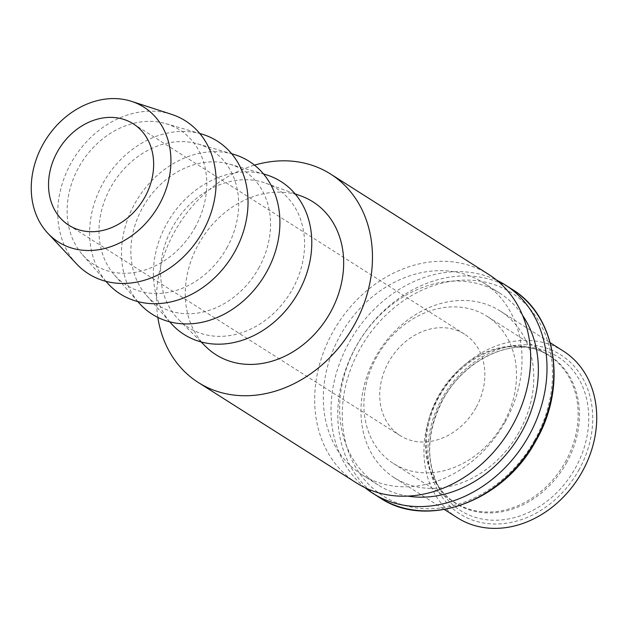 <?xml version="1.0" encoding="UTF-8"?>
<svg xmlns="http://www.w3.org/2000/svg" width="627" height="627" viewBox="0 0 627 627"><rect width="100%" height="100%" fill="white"/><g stroke="black" fill="none" stroke-linecap="round" stroke-linejoin="round"><path stroke-width="0.47" stroke-dasharray="3.13 2.35" d="M226.747 248.065A79.825 65.388 -57.6 0 0 197.646 143.873A79.825 65.388 -57.6 0 0 110.916 187.05A79.825 65.388 -57.6 0 0 114.396 274.971A79.825 65.388 -57.6 0 0 226.747 248.065M233.385 154.242A90.523 74.158 -57.6 0 0 135.032 203.203A90.523 74.158 -57.6 0 0 138.982 302.912M201.502 133.998A90.523 74.158 -57.6 0 0 103.149 182.959A90.523 74.158 -57.6 0 0 107.099 282.667M364.969 487.657A123.448 101.119 122.4 0 1 349.443 341.934A123.448 101.119 122.4 0 1 496.702 280.191M407.668 496.106A113.565 93.031 122.4 0 1 378.128 484.984A113.565 93.031 122.4 0 1 356.606 345.704A113.565 93.031 122.4 0 1 499.884 293.232A113.565 93.031 122.4 0 1 522.51 315.24M505.064 422.136A113.565 93.031 122.4 0 1 361.795 474.608A113.565 93.031 122.4 0 1 340.273 335.327A113.565 93.031 122.4 0 1 483.542 282.863A113.565 93.031 122.4 0 1 505.064 422.136M356.497 482.947A123.448 101.119 122.4 0 1 333.109 331.558A123.448 101.119 122.4 0 1 488.841 274.524M205.546 346.378A90.523 74.158 122.4 0 1 198.79 243.684A90.523 74.158 122.4 0 1 301.038 195.992M157.832 317.395A123.448 101.119 122.4 0 1 174.909 231.104A123.448 101.119 122.4 0 1 254.515 165.136M292.3 289.494A82.294 67.41 -57.6 0 0 265.832 183.233A82.294 67.41 -57.6 0 0 172.88 226.59A82.294 67.41 -57.6 0 0 179.024 319.95A82.294 67.41 -57.6 0 0 292.3 289.494M265.26 174.478A90.523 74.158 -57.6 0 0 166.907 223.447A90.523 74.158 -57.6 0 0 170.857 323.148M258.63 268.309A79.825 65.388 -57.6 0 0 229.521 164.117A79.825 65.388 -57.6 0 0 142.791 207.294A79.825 65.388 -57.6 0 0 146.279 295.215A79.825 65.388 -57.6 0 0 258.63 268.309M376.913 356.528A87.231 71.454 -57.6 0 0 393.442 463.51A87.231 71.454 -57.6 0 0 503.489 423.209A87.231 71.454 -57.6 0 0 486.96 316.227A87.231 71.454 -57.6 0 0 376.913 356.528M475.885 407.809A60.074 49.212 122.4 0 1 400.097 435.569A60.074 49.212 122.4 0 1 388.716 361.889A60.074 49.212 122.4 0 1 464.505 334.136A60.074 49.212 122.4 0 1 475.885 407.809M457.397 517.769A98.752 80.899 122.4 0 1 438.688 396.656A98.752 80.899 122.4 0 1 563.273 351.034M519.023 432.168A98.752 80.899 122.4 0 1 394.438 477.79A98.752 80.899 122.4 0 1 375.722 356.677A98.752 80.899 122.4 0 1 500.315 311.055A98.752 80.899 122.4 0 1 519.023 432.168M194.872 227.82A79.825 65.388 -57.6 0 0 165.763 123.629A79.825 65.388 -57.6 0 0 79.033 166.806A79.825 65.388 -57.6 0 0 82.521 254.727A79.825 65.388 -57.6 0 0 194.872 227.82M171.524 114.333A90.523 74.158 -57.6 0 0 71.274 162.714A90.523 74.158 -57.6 0 0 76.557 263.896M379.609 497.619A123.448 101.119 122.4 0 1 356.214 346.229A123.448 101.119 122.4 0 1 511.953 289.196M534.549 440.342A120.157 98.423 122.4 0 1 388.615 499.131A120.157 98.423 122.4 0 1 360.204 348.502A120.157 98.423 122.4 0 1 506.13 289.721A120.157 98.423 122.4 0 1 534.549 440.342M565.131 462.35A87.231 71.454 -57.6 0 0 548.601 355.368A87.231 71.454 -57.6 0 0 438.547 395.668A87.231 71.454 -57.6 0 0 455.077 502.65A87.231 71.454 -57.6 0 0 565.131 462.35M566.369 463.11A87.514 71.69 -57.6 0 0 523.051 346.7A87.514 71.69 -57.6 0 0 439.378 396.217A87.514 71.69 -57.6 0 0 436.376 483.213A87.514 71.69 -57.6 0 0 566.369 463.11M578.658 470.391A94.168 77.137 -57.6 0 0 556.384 352.335A94.168 77.137 -57.6 0 0 442.011 398.411A94.168 77.137 -57.6 0 0 464.286 516.468A94.168 77.137 -57.6 0 0 578.658 470.391M575.171 468.424A90.993 74.535 -57.6 0 0 530.136 347.397A90.993 74.535 -57.6 0 0 443.14 398.874A90.993 74.535 -57.6 0 0 440.013 489.326A90.993 74.535 -57.6 0 0 575.171 468.424M197.646 143.873L231.669 153.74M361.795 474.608L378.128 484.984M393.442 463.51L455.077 502.65C447.474 497.807 441.236 491.333 436.376 483.213L440.013 489.326C425.224 461.974 426.321 431.87 443.289 399.007C461.597 365.4 498.637 343.714 530.136 347.397L523.051 346.7C532.472 347.656 540.983 350.54 548.601 355.368L486.96 316.227M394.438 477.79L444.386 509.508M133.292 123.825L464.505 334.136M165.763 123.629L199.794 133.496M229.521 164.117L263.552 173.985M265.832 183.233L295.105 193.845M500.315 311.055L550.255 342.765M146.279 295.215L169.682 321.816M68.884 225.258L400.097 435.569M82.521 254.727L105.924 281.327M114.396 274.971L137.807 301.571M179.024 319.95L201.079 341.927M483.542 282.863L499.884 293.232"/><path stroke-width="0.94" d="M137.807 301.571L138.982 302.912A90.523 74.158 -57.6 0 0 266.389 272.4A90.523 74.158 -57.6 0 0 233.385 154.242L231.669 153.74M105.924 281.327L107.099 282.667A90.523 74.158 -57.6 0 0 234.514 252.156A90.523 74.158 -57.6 0 0 201.502 133.998L199.794 133.496M496.702 280.191A123.448 101.119 122.4 0 1 505.174 284.901A123.448 101.119 122.4 0 1 528.569 436.29A123.448 101.119 122.4 0 1 372.838 493.324A123.448 101.119 122.4 0 1 364.969 487.657M522.51 315.24A113.565 93.031 122.4 0 1 521.405 432.512A113.565 93.031 122.4 0 1 407.668 496.106M254.515 165.136A123.448 101.119 122.4 0 1 330.641 174.071L488.841 274.524A123.448 101.119 122.4 0 1 512.228 425.913A123.448 101.119 122.4 0 1 356.497 482.947L198.297 382.494A123.448 101.119 122.4 0 1 157.832 317.395M295.105 193.845L301.038 195.992A90.523 74.158 122.4 0 1 330.147 312.881A90.523 74.158 122.4 0 1 205.546 346.378L201.079 341.927M330.641 174.071A123.448 101.119 122.4 0 1 354.028 325.46A123.448 101.119 122.4 0 1 198.297 382.494M169.682 321.816L170.857 323.148A90.523 74.158 -57.6 0 0 298.272 292.637A90.523 74.158 -57.6 0 0 265.26 174.478L263.552 173.985M550.255 342.765L563.273 351.034A98.752 80.899 122.4 0 1 581.989 472.147A98.752 80.899 122.4 0 1 457.397 517.769L444.386 509.508M144.672 197.505A60.074 49.212 -57.6 0 0 133.292 123.825A60.074 49.212 -57.6 0 0 57.504 151.585A60.074 49.212 -57.6 0 0 68.884 225.258A60.074 49.212 -57.6 0 0 144.672 197.505M159.007 205.053A79.825 65.388 -57.6 0 0 131.568 101.37A79.825 65.388 -57.6 0 0 43.169 144.03A79.825 65.388 -57.6 0 0 47.832 233.252A79.825 65.388 -57.6 0 0 159.007 205.053M47.832 233.252L76.557 263.896A90.523 74.158 -57.6 0 0 202.631 231.912A90.523 74.158 -57.6 0 0 171.524 114.333L131.568 101.37M535.34 440.593A123.448 101.119 122.4 0 1 379.609 497.619C426.681 529.791 503.567 501.725 535.826 440.946C567.67 386.671 556.666 315.883 511.953 289.196A123.448 101.119 122.4 0 1 535.34 440.593M372.838 493.324L379.609 497.619M505.174 284.901L511.953 289.196"/></g></svg>
